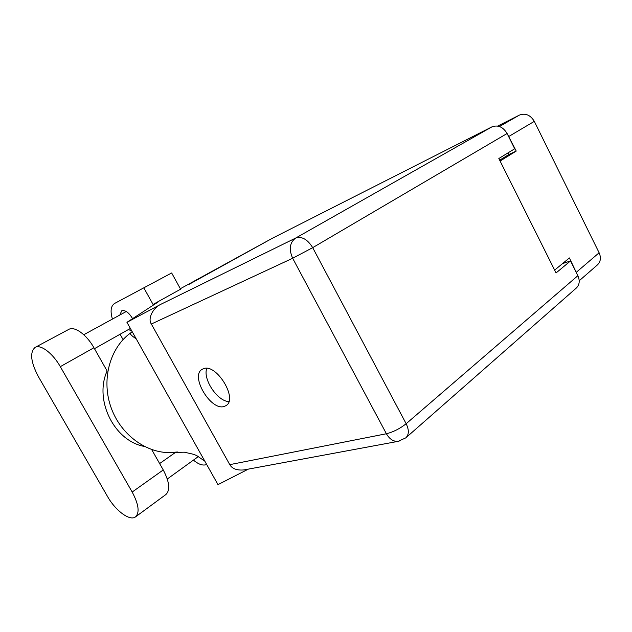<?xml version="1.0" encoding="UTF-8"?>
<svg xmlns="http://www.w3.org/2000/svg" width="632" height="632" viewBox="0 0 632 632"><rect width="100%" height="100%" fill="white"/><g stroke="black" fill="none" stroke-linecap="round" stroke-linejoin="round"><path stroke-width="0.95" d="M577.498 274.999L569.393 257.943L554.651 270.101M497.676 126.068L519.386 115.103C525.437 112.875 530.406 114.961 534.309 121.36L599.12 252.776C601.277 257.769 600.661 261.853 597.272 265.037L579.212 280.774M500.094 161.049L516.226 151.072L507.204 133.708M516.226 151.072L508.736 154.579L499.659 160.188M507.923 152.936L508.736 154.579M144.301 446.421C114.258 441.073 93.868 400.072 107.108 370.976L93.931 347.742C86.671 334.636 74.513 325.922 68.777 329.398L35.084 347.418C29.609 352.324 30.739 362.12 38.481 376.798L107.559 496.547C115.474 510.656 129.837 521.353 135.477 516.913C139.822 512.702 138.732 504.415 132.183 492.044L60.309 366.655C52.764 353.201 40.582 344.061 35.1 347.41L35.084 347.418M132.57 318.647C128.889 312.477 125.262 309.87 121.707 310.833L119.788 315.052M224.242 406.439L226.035 405.61C238.327 398.966 216.16 362.871 203.354 368.748L202.114 369.349C189.821 375.922 210.962 411.266 224.242 406.439M135.635 516.802L165.821 494.579C170.395 490.234 169.534 482.026 163.246 469.947L151.68 449.557M153.055 304.442L143.82 287.829L171.659 272.969L180.602 289.195L153.055 304.442L158.569 301.701L126.937 322.32L160.939 304.253L295.634 238.074L491.854 126.906L272.597 238.13L180.333 288.721M126.937 322.32L217.985 484.633L248.368 469.11M128.225 329.659L131.59 330.607M143.82 287.829L114.582 303.455C110.829 305.975 110.11 311.189 112.425 319.073M123.082 339.597L120.072 334.249M193.431 460.12C197.863 463.864 201.782 465.468 205.187 464.923L206.751 464.607M491.854 126.906C497.961 124.662 503.048 126.866 507.101 133.502L312.698 247.657L406.155 423.724L577.853 275.71L570.506 260.937L562.527 263.599M570.506 260.937L556.065 272.937L498.83 158.521L514.701 148.773L507.101 133.502M577.853 275.71C580.097 280.829 579.528 284.993 576.155 288.192L406.115 437.581M245.69 469.608L244.078 469.908C236.968 470.556 232.205 468.802 229.772 464.646L151.34 324.026C147.556 318.781 152.77 307.982 160.939 304.253M228.887 401.549C217.503 401.478 202.485 378.908 206.806 368.377M177.402 451.991L170.198 452.599C145.321 453.104 119.567 433.584 110.521 405.965C101.365 378.378 110.41 347.45 130.548 332.993L132.175 331.65M576.463 272.155L599.12 252.776M534.309 121.36L508.926 136.401M499.43 126.519L519.386 115.103M93.931 347.742L60.309 366.655M229.772 464.646L386.405 433.75L292.663 258.259L151.34 324.026M295.634 238.074C289.717 242.538 288.729 249.261 292.663 258.259L312.698 247.657C307.507 239.307 301.82 236.115 295.634 238.074M244.078 469.908L398.065 441.373L405.776 437.873C409.046 434.705 409.173 429.997 406.155 423.724C399.922 428.662 393.341 432.004 386.405 433.75C389.517 439.122 393.404 441.657 398.065 441.373L399.045 441.199M163.246 469.947L132.183 492.044M83.772 334.731L126.281 311.505M159.627 463.564L175.996 452.054M136.236 338.886C131.567 335.79 129.671 333.822 130.548 332.993L130.548 332.993M204.831 461.186L196.813 455.656L193.874 454.376L184.299 452.188L170.198 452.599M189.023 284.368L272.479 238.193M167.29 479.001L198.416 456.509M94.46 348.682L130.374 328.442"/></g></svg>
